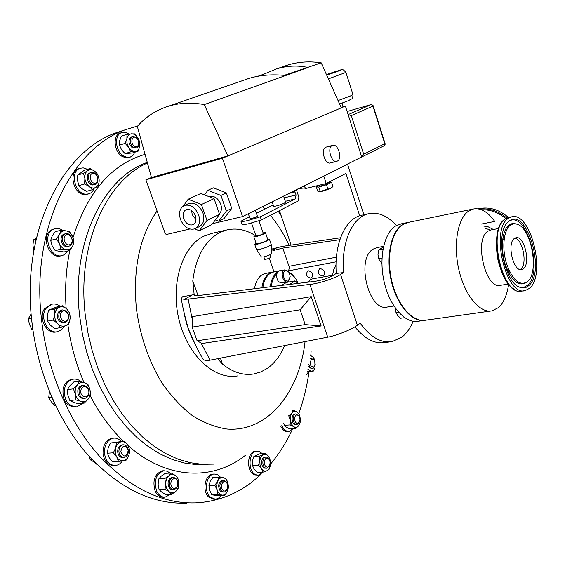 <?xml version="1.0" encoding="UTF-8"?>
<svg xmlns="http://www.w3.org/2000/svg" width="565" height="565" viewBox="0 0 565 565"><rect width="100%" height="100%" fill="white"/><g stroke="black" fill="none" stroke-linecap="round" stroke-linejoin="round"><path stroke-width="0.85" d="M514.383 238.451C506.558 243.374 513.472 272.344 521.763 269.533L523.402 268.707C531.036 263.354 524.101 234.941 515.81 237.752L514.383 238.451M520.21 269.533L520.782 269.138C527.689 264.349 522.759 238.981 514.75 238.197M183.646 218.641C185.885 223.585 188.95 225.633 192.849 224.778C195.822 223.203 196.684 220.195 195.426 215.766C193.202 210.83 190.151 208.768 186.266 209.587C183.244 211.169 182.368 214.184 183.646 218.641M191.627 210.597L192.206 214.608L196.013 219.743M310.884 278.192L311.541 277.973C313.865 274.463 312.812 272.069 308.398 270.797L307.77 271.009C305.432 274.512 306.47 276.906 310.884 278.192M322.714 276.052L323.392 275.826C325.751 272.274 324.698 269.858 320.221 268.594L319.571 268.806C317.198 272.351 318.243 274.76 322.714 276.052M311.131 350.851L310.792 355.844M308.963 372.3C306.852 386.743 303.462 400.543 298.793 413.693M292.162 429.859C286.236 442.572 279.039 453.97 270.571 464.056M258.043 475.165L254.681 474.882C246.093 472.34 246.849 451.428 255.472 451.251L256.898 451.16C248.282 451.336 247.527 472.269 256.107 474.819L258.417 475.151L263.128 472.149M260.938 474.275C243.169 491.246 222.299 500.745 198.329 502.751C163.709 504.75 130.501 488.951 98.713 455.348C68.796 421.695 47.149 371.149 41.45 318.858C30.821 227.97 72.278 147.345 126.285 129.456L137.662 126.002M171.428 486.098C168.921 480.787 175.178 475.412 177.368 480.935C179.861 486.183 173.66 491.635 171.428 486.098M169.832 486.783C168.511 481.839 169.655 478.717 173.257 477.404L175.538 478.096L177.248 480.335C178.561 485.279 177.41 488.4 173.787 489.7L171.527 489.007L169.832 486.783M173.547 489.707L170.602 489.262L168.603 486.832C167.282 481.896 168.427 478.774 172.028 477.467L172.276 477.453M164.57 497.2L163.624 497.228C159.987 497.306 157.148 495.223 155.107 490.971C152.26 480.37 154.739 473.654 162.529 470.822L163.052 470.793M170.482 494.326L165.086 497.179C161.449 497.264 158.61 495.173 156.569 490.914C153.729 480.299 156.201 473.576 163.984 470.744L167.141 471.196L170.001 473.082M222.787 490.074C219.347 486.698 223.203 478.689 226.438 482.439C229.842 485.78 226.049 493.782 222.787 490.074M227.54 488.104C226.932 490.54 225.753 491.889 224.001 492.15L221.487 491.056C218.846 486.07 219.51 482.524 223.493 480.42L226.042 481.535L227.434 484.163M223.804 492.157L220.272 491.098C217.624 486.119 218.295 482.574 222.278 480.476L222.476 480.462M214.968 499.291L213.951 499.319L208.549 496.981C201.924 490.752 205.137 474.183 212.885 474.106L213.323 474.084M220.964 495.724L218.415 498.252L215.406 499.276L210.003 496.939C203.379 490.695 206.585 474.113 214.333 474.035L217.673 474.72L220.611 477.27M120.726 451.774C122.52 444.803 125.027 444.337 128.248 450.383C126.482 457.353 123.975 457.82 120.726 451.774M118.933 452.007C118.812 447.967 120.225 445.559 123.156 444.789C125.939 444.81 127.662 446.64 128.326 450.277C128.453 454.331 127.033 456.739 124.067 457.502C121.305 457.466 119.596 455.63 118.933 452.007M123.777 457.523L122.838 457.579C120.077 457.544 118.36 455.715 117.704 452.092C117.584 448.059 118.996 445.651 121.927 444.881L122.224 444.86M114.935 465.504L114.095 465.553C108.141 465.454 104.454 461.52 103.035 453.752C102.802 445.093 105.846 439.923 112.174 438.249L112.802 438.2M122.464 460.878C120.62 463.597 118.325 465.129 115.564 465.468C109.603 465.362 105.916 461.428 104.504 453.653C104.264 444.98 107.308 439.81 113.629 438.136C116.51 437.847 119.067 438.934 121.298 441.378M136.179 137.754C140.621 140.282 138.87 149.033 134.484 146.13C129.999 143.609 131.8 134.795 136.179 137.754M138.799 142.105C139.195 145.05 138.432 146.978 136.511 147.875L133.467 147.423C129.413 143.249 129.081 139.612 132.478 136.511L135.579 136.977L138.044 139.823M136.278 147.952L132.295 147.79C128.241 143.616 127.916 139.979 131.306 136.885L131.546 136.808M129.802 157.232L126.2 157.84L122.386 156.554C113.996 152.084 112.456 135.36 120.211 133.093L120.719 132.923M134.837 152.239L133.001 155.29L130.31 157.077L127.118 157.36L123.777 156.131C115.387 151.653 113.847 134.908 121.595 132.641L125.43 132.401L129.004 134.039M80.915 390.274C82.045 383.797 90.216 387.025 88.74 393.318C87.667 399.773 79.425 396.63 80.915 390.274M79.086 389.998C79.707 387.449 81.042 385.937 83.09 385.471C87.236 385.726 89.164 388.501 88.86 393.791C88.246 396.369 86.897 397.887 84.814 398.353C80.682 398.071 78.775 395.288 79.086 389.998M84.475 398.389L83.592 398.495C79.46 398.212 77.553 395.429 77.864 390.154C78.486 387.604 79.82 386.093 81.869 385.627L82.2 385.584M76.098 406.934L75.364 407.019C66.451 406.383 62.348 400.401 63.054 389.059C64.41 383.614 67.284 380.379 71.677 379.362L72.405 379.263M82.829 403.241L76.826 406.857C67.906 406.221 63.803 400.232 64.509 388.875C65.858 383.423 68.732 380.189 73.125 379.172C75.957 378.727 78.584 379.532 81 381.594M266.638 466.951C262.944 465.751 264.222 456.619 267.838 458.272C271.497 459.486 270.254 468.547 266.638 466.951M269.731 465.016L266.744 468.23L265.656 468.074C261.708 466.86 262.047 457.163 266.023 457.085L267.153 457.247L269.484 459.931M266.574 468.237L264.455 468.131C260.514 466.923 260.853 457.233 264.83 457.156L264.999 457.142M255.472 451.251L255.846 451.223M256.898 451.16L259.406 451.52L262.28 453.646M297.882 423.39C294.492 424.251 293.405 415.303 296.844 414.894L298.546 415.466L299.768 417.521L300.029 420.155L297.882 423.39M299.627 421.751L297.049 424.534C292.868 425.297 291.695 414.392 295.905 413.919L299.168 416.2M296.893 424.548L295.869 424.633C291.688 425.396 290.523 414.491 294.732 414.018L294.994 413.99M288.736 431.42L287.663 431.505C284.958 431.667 282.712 430.043 280.911 426.617M293.122 428.736L289.068 431.399C286.031 431.533 283.623 429.548 281.85 425.431M93.486 173.37C98.338 173.483 99.482 183.717 94.581 183.18C89.708 183.124 88.55 172.777 93.486 173.37M92.533 172.396C97.759 172.466 100.139 183.145 95.224 184.465L93.896 184.635C88.684 184.649 86.226 173.935 91.135 172.579L92.533 172.396M94.941 184.55L92.717 184.981C87.504 184.995 85.047 174.288 89.955 172.932L90.238 172.848M88.324 194.007L84.75 194.6C73.478 194.756 68.083 171.696 78.712 168.716L79.326 168.525M94.065 188.654L92.681 191.118L90.767 192.933L88.931 193.837L86.155 194.198C74.891 194.353 69.488 171.266 80.117 168.285L83.232 167.876L87.504 169.309M61.204 312.593C64.283 307.522 71.148 314.867 67.8 319.606C64.777 324.72 57.814 317.368 61.204 312.593M59.544 311.88L62.242 309.895C67.864 310.679 69.714 314.253 67.779 320.623L65.017 322.643C59.41 321.817 57.581 318.229 59.544 311.88M64.671 322.707L63.81 322.862C58.202 322.043 56.373 318.455 58.336 312.113L61.38 310.065M56.98 331.768L56.302 331.888C46.563 334.72 37.862 317.721 44.557 308.73L51.083 304.365M64.417 326.153L61.557 329.762L57.743 331.634C48.004 334.466 39.296 317.445 45.991 308.448L51.754 304.231C54.664 303.582 57.453 304.26 60.116 306.258M314.133 366.946C310.404 366.904 309.443 364.446 311.251 359.58C312.586 358.69 313.759 359.241 314.769 361.24L315.221 364.566L314.133 366.946M314.86 365.901L313.688 367.956L312.572 368.5C310.835 368.55 309.592 367.243 308.85 364.573M309.917 358.923L311.174 358.238L314.168 360.188M312.431 368.514L311.414 368.634L308.412 366.643M309.133 371.982L306.378 374.976M66.091 235.019C70.505 232.377 74.778 242.223 70.208 244.454C65.808 247.173 61.458 237.229 66.091 235.019M64.756 234.058L65.448 233.769C70.964 231.756 75.187 243.275 69.883 245.824L69.114 246.149C63.612 248.127 59.417 236.544 64.756 234.058M68.789 246.227L67.92 246.439C62.411 248.416 58.223 236.848 63.563 234.362L64.579 233.988M61.755 255.613L61.041 255.783C49.12 260.013 40.108 235.075 51.726 229.793L53.852 229.023M67.842 251.051L64.226 254.709L62.468 255.444C50.546 259.674 41.535 234.708 53.145 229.425L54.558 228.839C57.355 228.041 60.13 228.571 62.885 230.428M212.73 233.176L203.845 236.17C182.135 246.587 170.234 284.209 179.02 319.832C187.58 355.526 214.389 380.033 237.364 375.937M255.331 235.57C245.655 229.454 235.888 227.646 226.021 230.146L219.827 232.533C204.947 240.634 195.928 256.75 192.785 280.89L198.054 295.601M271.581 249.2L273.185 250.57L282.811 248.099L339.883 239.68M220.421 358.132L222.582 364.178C232.837 372.321 243.183 375.591 253.607 373.995L260.733 371.982L267.358 368.366C274.703 363.161 280.431 355.576 284.562 345.603M354.898 326.824C364.63 338.915 374.666 344.163 385.005 342.545L390.168 341.874M357.377 325.207C352.391 329.19 335.963 335.822 327.714 337.164L309.931 284.421C318.462 283.665 335.426 278.135 340.568 274.442L357.377 325.207L360.202 323.18C370.365 337.15 381.008 343.294 392.124 341.62L401.892 337.15C406.525 333.477 410.275 328.194 413.135 321.301M285.071 270.79C281.151 272.817 284.718 283.249 288.447 280.692L290.163 276.582L289.527 273.488C288.298 270.946 286.808 270.049 285.071 270.79M288.616 271.913L284.88 269.865L284.181 270.148C280.092 272.196 283.051 283.192 287.331 281.871L288.079 281.568L289.873 278.658M279.484 270.896L278.573 271.214L276.871 273.651C276.271 279.23 277.888 282.309 281.716 282.896L287.126 281.914M270.324 286.78C271.179 279.633 273.686 274.647 277.846 271.822M276.871 273.651C273.827 276.61 271.963 280.946 271.271 286.667M274.293 271.765L270.713 273.036C266.454 275.699 263.834 280.586 262.866 287.691M262.831 287.691L263.297 285.035M261.885 287.811C262.866 280.734 265.479 275.875 269.731 273.22L273.389 271.942M265.946 273.361L262.351 274.625C258.191 277.196 255.578 281.893 254.525 288.708M308.554 282.112L310.312 279.802L312.318 278.926M408.792 222.285L403.099 224.425C391.34 231.488 386.008 257.181 391.877 281.455C397.626 305.785 413.093 322.869 425.777 320.193L490.625 311.054M481.168 224.093L494.756 221.431C487.694 211.607 480.391 207.489 472.863 209.085L468.837 210.922C457.692 218.055 452.961 244.716 458.957 270.091C464.84 295.516 479.911 313.504 491.988 310.863L498.33 307.678C503.599 302.96 507.031 295.17 508.627 284.322M507.441 270.261L508.867 270.028M508.966 273.396L509.362 271.087M504.015 240.379L502.864 238.345M491.027 229.941L487.856 231.233C473.647 239.581 485.731 290.255 500.654 285.29L508.429 284.082M529.299 288.461C546.708 275.423 530.627 210.406 511.374 216.904L508.38 218.337C489.968 229.065 505.936 297.105 525.182 290.579L529.299 288.461M509.185 221.042L507.773 222.278C494.855 233.472 504.135 282.874 519.955 287.288C523.112 288.461 525.966 287.973 528.508 285.826C546.115 272.549 526.855 206.896 509.185 221.042M527.315 281.808L527.745 281.412C539.476 271.638 531.298 227.872 517.024 224.164L513.585 223.804L510.414 225.145C503.705 229.856 501.727 248.014 506.452 263.481C512.547 280.162 519.496 286.271 527.315 281.808M401.44 223.797L395.719 225.936C383.896 232.999 378.501 258.579 384.355 282.733C390.09 306.936 405.592 323.922 418.347 321.238L423.898 320.454M399.978 224.1L406.892 222.674L402.654 224.517C390.973 231.537 385.613 256.92 391.319 281.073C396.905 305.277 412.146 322.559 424.845 320.341M377.272 247.562L373.359 249.024C355.406 258.389 368.853 312.699 387.576 306.986L393.918 306.011M332.241 145.502C326.768 147.592 331.471 163.405 336.91 161.265L337.312 161.103C342.729 158.899 338.018 143.228 332.566 145.375L332.241 145.502M326.386 147.041L325.821 147.232C320.327 149.322 325.023 165.065 330.483 162.918L336.669 161.329M219.404 213.93C221.544 211.451 221.981 208.181 220.724 204.12C218.012 198.054 214.227 195.532 209.375 196.571L209.099 196.677M198.675 214.975C195.243 207.348 190.532 204.163 184.536 205.406C179.847 207.856 178.491 212.525 180.475 219.411C183.929 227.052 188.675 230.209 194.706 228.882C199.283 226.445 200.603 221.812 198.675 214.975M195.638 228.43L198.965 226.805C203.541 224.369 204.869 219.75 202.948 212.941C199.537 205.356 194.84 202.185 188.858 203.428L187.997 203.824M319.91 185.278L316.329 186.959L318.787 187.072L326.464 184.741L331.591 182.326L332.954 186.499L330.603 188.315C325.751 190.377 321.909 191.528 319.063 191.775L318.971 191.761M332.418 187.036L330.589 188.329L319.034 191.768L317.7 191.111L316.329 186.959M327.58 182.813L327.757 183.343L326.838 184.013C323.738 185.299 321.499 185.949 320.136 185.956L320.108 185.885M241.968 224.312L242.039 224.376C242.703 224.792 244.906 224.58 248.642 223.74L261.362 219.969L260.281 216.812L247.555 220.597C243.826 221.445 241.629 221.671 240.965 221.268L241.968 224.312M269.908 254.787L270.72 257.16C270.345 257.817 268.728 258.523 265.868 259.271L264.667 259.229M261.376 256.934L263.452 256.948C268.319 255.677 271.129 254.462 271.899 253.318L271.235 244.659M256.461 249.448L259.349 249.483C266.179 247.675 270.134 245.987 271.214 244.44M256.002 243.077L254.702 244.341L257.527 244.172C264.491 242.3 268.439 240.612 269.385 239.122L267.648 239.094M256.199 243.649L258.48 243.656C263.975 242.173 267.097 240.845 267.838 239.666L265.494 232.801M255.761 235.365L253.833 236.784L256.058 236.622C261.56 235.132 264.688 233.811 265.444 232.667L263.099 232.858M255.952 235.937L257.393 235.916C260.846 234.976 262.817 234.15 263.297 233.43L258.968 220.788M255.345 210.194L257.358 216.077C256.856 216.741 254.879 217.56 251.418 218.528L249.991 218.591M283.559 196.076L285.608 202.164L284.492 203.082C279.64 205.194 276.045 206.274 273.686 206.317L273.651 206.204M124.54 130.028L116.941 132.507C62.821 150.431 21.272 230.548 31.76 320.68C37.347 372.13 58.605 421.871 88.133 455.235C119.498 488.563 152.43 504.524 186.937 503.111M94.807 462.431L90.167 459.719L89.376 456.619M92.116 459.592L90.167 459.719M97.067 464.614L94.581 462.142M55.631 405.642L54.975 405.712L51.302 401.764L48.71 397.675L49.473 391.686M51.789 397.308L48.71 397.675M55.031 404.37L51.754 397.124M60.914 179.409L62.701 176.753M32.897 329.812L31.711 329.381L29.444 324.232L28.25 318.872L31.131 313.963M32.812 329.183L31.711 329.381M31.146 318.321L28.25 318.872M32.297 325.306L31.343 316.442M33.787 250.973L32.947 245.372L33.476 239.885L36.061 238.388M33.865 250.507L33.483 250.606M35.772 239.299L33.476 239.885M35.228 243.416L36.69 236.94M261.362 219.969L298.108 201.034L298.864 197.1L296.378 189.663M294.407 190.645L296.081 194.967L295.326 198.908L260.281 216.812M273.206 204.897L256.432 213.365M249.412 216.911L240.895 221.205M328.159 182.516L331.591 182.326M326.464 184.741L327.841 188.929M318.787 187.072L320.171 191.245M269.074 203.322L272.245 202.065M272.281 202.157L267.499 204.106M304.443 185.624L305.432 188.59L326.224 183.512L323.794 176.125L347.553 164.231L363.895 214.742M297.861 188.915C301.971 188.067 304.429 187.863 305.234 188.322L305.397 188.484M359.686 215.752L345.957 173.42L326.224 183.512M291.109 245.111L279.456 210.646M212.539 223.648L242.555 216.593L347.553 164.231M323.088 176.301L323.794 176.125M201.415 204.516L188.166 199.226L200.914 193.456L214.064 198.633L219.538 214.326L207.002 220.406L201.415 204.516L214.064 198.633M207.002 220.406L199.304 230.753L211.833 224.588L219.538 214.326M199.304 230.753L194.741 228.867M188.166 199.226L183.321 206.006M224.03 218.584L231.742 208.407L226.36 211.02L218.648 221.233L224.03 218.584M218.648 221.233L215.357 219.898M207.849 190.32L220.943 195.434L226.374 192.912L213.323 187.841L207.849 190.32L204.537 194.883M226.374 192.912L231.742 208.407M220.943 195.434L226.36 211.02M284.195 75.343L321.21 62.821C309.5 61.084 298.377 61.804 287.846 64.989L282.726 66.755M242.555 216.593L222.433 158.249L145.876 179.811L151.455 177.509L227.879 155.94L204.255 104.589L308.123 67.496C297.734 65.222 287.253 65.674 276.688 68.838L287.846 64.989M285.721 75.498C272.365 74.1 260.232 75.039 249.313 78.295L244.115 80.096M264.017 75.378L263.544 74.283L257.852 76.254M263.544 74.283L276.688 68.838M145.876 179.811L165.248 233.677L166.357 234.503L189.692 229.016M222.433 158.249L341.295 107.837L321.21 62.821M151.455 177.509L137.323 126.383C145.904 116.687 156.392 109.928 168.78 106.114L249.313 78.295M204.255 104.589C191.648 102.314 179.818 102.823 168.78 106.114M341.091 107.357L345.406 106.093L348.132 114.61L351.317 115.599L363.683 154.217L384.807 143.701L385.224 144.054L384.652 145.523M341.295 107.837L345.406 106.093M346.853 164.408L361.713 156.971L348.132 114.61L371.283 104.504L372.928 106.1L373.013 105.373L371.367 104.483M361.713 156.971L363.683 154.217M351.317 115.599L372.928 106.1L384.807 143.701L384.468 145.615L362.094 156.809M478.075 208.81C488.838 206.451 498.966 209.333 508.472 217.469M383.402 247.046L378.522 249.991L382.985 249.137M381.975 258.254L378.642 258.876L377.999 254.54L378.522 249.991M381.898 263.572L378.642 258.876M398.6 312.247L396.023 312.636L395.366 308.172M404.611 317.678L400.564 318.257L397.718 315.538L396.023 312.636M336.013 264.999L333.668 269.816L332.432 275.847M298.433 283.348L294.683 281.257L294.944 280.883L298.497 283.34M289.464 284.442L294.683 281.257M279.866 270.819L282.853 270.254M288.44 271.652L294.937 277.641M297.896 282.705C295.53 277.662 292.486 274.131 288.764 272.111M294.944 280.883L286.533 282.408L281.582 285.403M362.9 214.954L360.894 215.392C345.194 219.093 334.014 243.995 336.26 273.446L333.145 275.416C328.088 278.248 322.036 280.219 315.002 281.328L198.336 295.573L194.219 295.234L192.785 280.89M222.582 364.178L217.652 358.676M336.09 261.835L288.56 270.833L288.927 271.927M288.56 270.833L289.788 266.157L336.401 257.188M305.185 324.607L321.139 325.963L202.03 343.478L197.1 340.78L305.185 324.607L300.135 309.775L192.164 327.107L197.1 340.78M321.139 325.963L311.244 296.639L192.368 316.654L192.164 327.107M311.244 296.639L300.135 309.775M396.489 225.492C387.265 215.484 377.738 211.614 367.914 213.867C352.193 217.567 341.069 242.823 343.485 272.591L340.568 274.442M336.26 273.446L343.485 272.591M340.547 237.759L282.26 246.425L271.574 249.123M277.846 247.244L272.669 250.133M184.472 299.316L192.312 294.944L182.361 296.787L181.344 298.814L184.472 299.316L188.159 299.09L192.312 319.656M193.781 341.55C189.19 332.608 185.934 322.898 184.021 312.431M200.999 342.913L210.124 360.152L206.571 360.632L203.428 359.813L203.125 359.22M327.714 337.164L210.124 360.152M192.312 294.944L194.106 294.739M309.931 284.421L188.159 299.09M69.728 250.599L66.176 249.673C69.043 250.02 71.218 248.819 72.701 246.065C74.015 243.169 73.994 240.047 72.645 236.7L74.008 241.961L72.701 246.065L69.728 250.599L63.944 251.983L55.158 250.556L52.1 245.683L50.681 240.386L52.072 236.276L55.088 231.763L60.851 230.266L66.077 230.852L69.615 231.855L72.645 236.7C71.126 233.444 68.937 231.495 66.077 230.852C63.209 230.449 61.013 231.622 59.487 234.376L60.851 230.266M66.176 249.673L60.935 249.151L59.53 243.84L56.451 238.931L59.487 234.376C58.139 237.286 58.153 240.443 59.53 243.84C61.084 247.131 63.301 249.08 66.176 249.673M55.158 250.556L60.935 249.151M50.681 240.386L56.451 238.931M314.571 359.608L312.396 356.169L310.432 355.809C312.247 356.091 313.688 357.497 314.74 360.025L315.065 367.702L313.031 371.53L307.106 372.18M313.031 371.53L307.374 371.106M315.065 367.702C314.211 370.082 312.876 371.254 311.054 371.219L307.847 369.15M311.174 358.238L310.164 358.365M60.504 327.608L57.764 323.689C60.173 326.054 62.743 326.732 65.462 325.723C68.104 324.48 69.643 322.092 70.095 318.561C70.357 314.988 69.361 311.922 67.115 309.366L69.799 313.293L70.095 318.561L68.711 324.162L65.462 325.723L60.504 327.608L54.657 328.646L50.243 325.052L47.481 321.139L47.227 315.814L48.632 310.192L56.91 306.887L62.736 305.743L54.466 309.055L54.734 314.387C55.215 310.821 56.79 308.434 59.459 307.233C62.199 306.272 64.749 306.986 67.115 309.366L62.736 305.743M57.764 323.689L53.322 320.051L54.734 314.387C54.466 318.017 55.476 321.118 57.764 323.689M47.481 321.139L53.322 320.051M48.632 310.192L54.466 309.055M92.392 189.685L89.348 186.598C91.918 188.357 94.291 188.498 96.467 187.008C98.522 185.313 99.405 182.756 99.108 179.331L98.875 184.826L92.392 189.685L86.678 191.323L81.996 188.717L78.923 185.631L77.525 180.574L77.751 175.044L84.333 170.27L90.033 168.54L94.701 171.188L97.703 174.317L99.108 179.331C98.635 175.892 97.166 173.18 94.701 171.188C92.159 169.394 89.786 169.225 87.575 170.672L90.033 168.54M89.348 186.598L84.637 183.964L84.87 178.399L83.458 173.321L87.575 170.672C85.477 172.346 84.581 174.917 84.87 178.399C85.35 181.888 86.848 184.621 89.348 186.598M78.923 185.631L84.637 183.964M77.751 175.044L83.458 173.321M295.672 428.538L289.979 428.983L286.399 427.246L284.421 425.367L290.12 424.908L293.722 426.667L295.672 428.538L298.687 425.706C297.211 427.43 295.559 427.754 293.722 426.667L291.54 424.096L290.382 420.233L290.12 424.908M283.566 423.185L284.421 425.367M291.943 410.367L293.44 410.232L297.013 412.005L298.942 413.919L299.824 416.151M288.708 415.727L290.382 420.233L290.707 415.586L293.44 410.232M289.005 415.699L292.048 412.888C293.539 411.186 295.198 410.889 297.013 412.005L299.175 414.576L300.319 418.397L300.142 422.472L298.687 425.706M263.071 472.142L257.266 472.425L254.095 469.112L252.569 465.708L258.375 465.398L261.56 468.738L263.071 472.142L266.892 470.765C264.921 471.535 263.142 470.857 261.56 468.738L260.02 465.002L259.872 460.652L258.375 465.398M253.911 456.358L259.702 456.004L265.677 453.441L259.9 453.794L253.911 456.358L252.414 461.075L252.569 465.708M265.677 453.441L268.827 456.753L270.529 461.626M270.607 463.328L269.025 469.473L266.892 470.765C268.806 469.783 270.014 467.785 270.494 464.762L270.345 460.461L268.827 456.753C267.266 454.634 265.501 453.935 263.53 454.67C261.595 455.609 260.373 457.608 259.872 460.652L259.702 456.004M84.263 403.078L80.88 401.376C83.677 402.301 86.099 401.553 88.147 399.13C90.054 396.531 90.675 393.445 90.005 389.871C89.157 386.354 87.37 383.988 84.651 382.78L87.992 384.546L90.005 389.871L90.315 395.401L88.147 399.13L84.263 403.078L78.351 403.742L73.273 402.245L69.855 400.543L67.842 395.175L67.503 389.596L69.763 385.888L73.683 381.997L79.58 381.227L77.356 384.92L73.408 388.861L75.435 394.257C74.764 390.627 75.406 387.512 77.356 384.92C79.439 382.526 81.876 381.813 84.651 382.78L79.58 381.227M80.88 401.376L75.767 399.858L75.435 394.257C76.31 397.824 78.125 400.197 80.88 401.376M69.855 400.543L75.767 399.858M67.503 389.596L73.408 388.861M138.051 151.251L135.204 151.314C137.57 150.996 139.096 149.386 139.76 146.497L138.051 151.251L132.401 152.981L125.049 153.609L121.468 149.64L119.483 145.149L119.618 140.883L121.355 136.123L126.998 134.3L134.371 133.813L137.924 137.789L139.852 142.26L139.76 146.497L139.689 142.076L137.924 137.789C136.08 135.084 133.94 133.757 131.511 133.792C129.117 134.067 127.577 135.664 126.878 138.573L126.998 134.3M125.049 153.609L130.706 151.872L128.735 147.373L125.133 143.369L126.878 138.573L126.948 143.037L128.735 147.373C130.621 150.085 132.775 151.399 135.204 151.314L130.706 151.872M119.483 145.149L125.133 143.369M110.493 443.017L124.561 441.124L127.951 445.404L129.632 449.797L129.011 454.811L126.666 459.959L118.544 461.534L112.59 461.902L109.165 457.622L107.428 453.208L108.12 448.165L110.493 443.017L116.432 442.55L115.761 447.6L113.374 452.798L116.821 457.113C115.204 454.175 114.85 451.004 115.761 447.6C116.849 444.302 118.721 442.36 121.362 441.766L116.432 442.55M118.544 461.534L116.821 457.113C118.586 459.889 120.804 461.082 123.474 460.687C126.115 460.051 127.958 458.088 129.011 454.811C129.886 451.449 129.54 448.313 127.951 445.404C126.228 442.642 124.032 441.427 121.362 441.766L124.561 441.124M107.428 453.208L113.374 452.798M208.951 485.554L210.116 481.486L212.948 477.361L218.825 477.086L225.64 478.174L227.914 482.75L228.5 487.39L227.391 491.458L224.588 495.611L218.704 495.802L211.847 494.827L209.559 490.222L208.951 485.554L214.841 485.321L217.137 489.947L217.744 494.629L222.024 495.095C219.792 494.658 218.161 492.941 217.137 489.947L216.614 485.427L217.68 481.154L214.841 485.321M224.588 495.611L222.024 495.095C224.27 495.293 226.056 494.085 227.391 491.458L228.437 487.221L227.914 482.75C226.911 479.784 225.301 478.068 223.09 477.595C220.851 477.347 219.051 478.534 217.68 481.154L218.825 477.086M211.847 494.827L217.744 494.629M158.864 478.816L161.258 476.104L165.326 473.322L171.251 473.018L175.411 475.525L177.848 478.11L178.815 483.35L178.074 488.676L175.75 491.437L171.689 494.283L165.743 494.495L161.562 492.016L159.062 489.474L158.115 484.177L158.864 478.816L164.796 478.541L165.757 483.852L165.008 489.241L169.21 491.741C167.071 489.975 165.912 487.348 165.757 483.852C165.778 480.349 166.823 477.637 168.893 475.73L164.796 478.541M171.689 494.283L169.21 491.741C171.435 493.273 173.617 493.174 175.75 491.437C177.784 489.502 178.808 486.811 178.815 483.35C178.66 479.904 177.523 477.298 175.411 475.525C173.215 473.964 171.047 474.028 168.893 475.73L171.251 473.018M159.062 489.474L165.008 489.241M305.051 341.599C299.379 392.506 267.64 432.472 226.819 429.033C215.209 427.211 203.711 422.726 192.312 415.586C181.21 406.948 171.04 395.994 161.802 382.731C148.694 360.929 140.233 336.337 136.426 308.963C132.726 269.11 139.604 236.424 157.063 210.915M213.662 464.112L201.973 464.303L190.045 462.657L178.017 459.133L166.054 453.723L154.309 446.428L142.952 437.31L132.161 426.427L122.097 413.912L112.922 399.914L104.8 384.595L97.865 368.189L92.236 350.929L88.006 333.068L85.244 314.882C76.911 244.815 106.156 180.758 147.451 163.024M207.998 464.43L196.295 464.621L184.36 462.982L172.325 459.472L160.354 454.083L148.609 446.83L137.26 437.748L126.468 426.921L116.411 414.47L107.251 400.536L99.143 385.295L92.222 368.966L86.607 351.79L82.391 334.014L79.644 315.913C70.943 242.999 103.409 177.297 147.281 162.409M66.133 308.391C64.777 288.207 66.013 268.891 69.834 250.457M72.998 237.583C87.646 191.839 111.665 164.097 145.057 154.351M508.323 227.236L506.953 227.052M496.466 247.717L497.334 257.343L499.764 266.701M516.636 282.655L517.865 282.02M518.825 283.785L520.075 283.136M510.033 225.442L508.634 225.251M509.27 217.32L505.315 218.938C486.846 229.658 502.801 297.571 522.095 291.046L524.242 290.721M520.075 287.331L523.84 287.324L527.237 285.502C544.378 272.648 526.086 208.803 508.613 221.494M515.866 223.853L512.363 223.493L509.136 224.856C502.341 229.616 500.293 247.894 505.004 263.572C511.092 280.515 518.126 286.879 526.107 282.67M508.564 269.321L507.377 270.112M502.356 245.281L502.377 247.06M507.123 269.526L508.302 268.7M498.754 228.472L490.293 230.082L484.932 228.105M482.884 225.922L488.28 226.876L493.379 229.496M326.718 75.173L338.774 70.95C343.428 69.064 339.318 70.258 326.429 74.523C344.848 69.092 341.415 67.842 345.914 72.412L328.378 78.888M338.047 100.556L350.201 96.092L352.977 94.567L345.942 72.497M162.529 470.822L163.984 470.744M295.326 198.908L285.318 201.302M284.153 197.849L296.081 194.967M295.071 191.93L288.764 193.47M371.283 104.504L347.136 111.496L371.283 104.504M479.65 209.142C489.361 207.984 498.408 210.95 506.784 218.041M505.739 218.584C498.387 212.398 490.378 209.481 481.719 209.841M502.645 221.579C489.996 233.635 498.436 282.154 514.425 289.259M282.811 248.099L289.421 267.556M273.961 271.829L269.279 258.17M245.323 455.376C213.528 480.78 166.929 480.158 127.994 445.467M123.396 441.216C110.62 428.849 99.553 413.686 90.195 395.712M83.966 382.519C76.127 364.248 70.759 344.954 67.842 324.628M262.605 206.557L264.999 209.043M270.458 215.286C277.69 224.199 283.941 234.235 289.202 245.394M521.361 269.597L521.763 269.533M193.442 224.496L192.849 224.778M311.541 277.973L311.908 277.747M323.392 275.826L323.773 275.586M173.257 477.404L172.028 477.467M223.493 480.42L222.278 480.476M212.885 474.106L214.333 474.035M123.156 444.789L121.927 444.881M112.174 438.249L113.629 438.136M83.09 385.471L81.869 385.627M71.677 379.362L73.125 379.172M266.023 457.085L264.83 457.156M62.242 309.895L61.034 310.129M50.32 304.521L51.754 304.231M65.448 233.769L64.255 234.072M53.138 229.213L54.558 228.839M210.067 233.783L226.021 230.146M265.119 273.517L272.492 272.111M308.737 281.751L302.762 282.818M332.488 275.282L311.979 278.983M407.337 222.582L472.863 209.085M522.095 291.046C501.769 297.218 486.183 230.301 505.061 219.029L508.316 217.504L511.374 216.904M376.354 247.738L383.557 246.34M348.428 100.676L339.572 103.967M184.536 205.406L188.858 203.428M319.839 185.066L320.136 185.956M242.039 224.376L240.965 221.268M271.193 244.412L269.449 239.306M273.686 206.317L272.153 201.783M116.941 132.507L126.285 129.456M250.02 218.669L248.318 213.711M255.987 236.022L251.517 223.027M256.249 243.79L253.833 236.784M256.524 249.631L254.702 244.341M261.454 257.047L256.559 249.652M264.695 259.314L263.848 256.863M304.358 185.673L305.234 188.322M332.566 145.375L326.146 147.105M385.196 143.948L373.062 105.528M348.711 100.556C353.273 97.512 352.278 100.337 353.019 94.715M342.058 103.098L343.223 106.736M280.932 270.501L273.467 271.927M279.272 270.932L284.88 269.865M360.894 215.392L367.914 213.867M181.344 298.814C182.29 305.609 184.628 315.588 188.357 328.752C193.724 341.634 198.746 351.988 203.428 359.813M78.712 168.716L80.117 168.285M91.135 172.579L89.955 172.932M296.018 413.898L294.838 414.004M120.211 133.093L121.595 132.641M132.478 136.511L131.306 136.885M281.102 215.519L278.255 211.268M272.874 203.909L271.716 202.44"/></g></svg>

